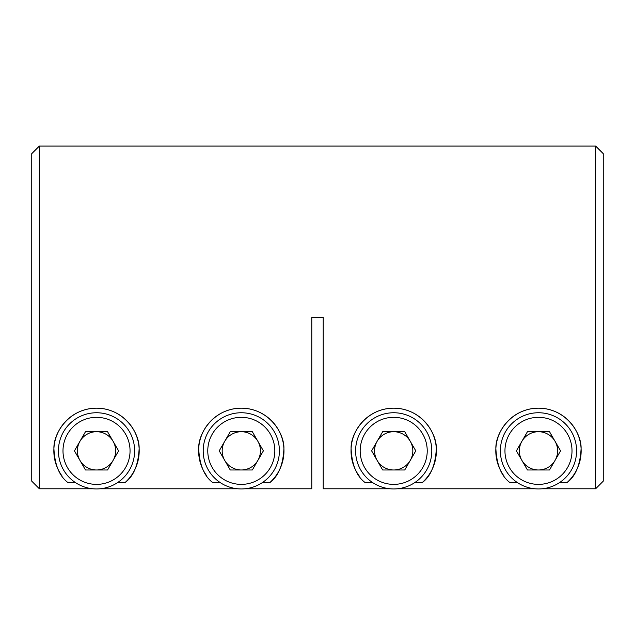<?xml version="1.0" encoding="UTF-8"?>
<svg xmlns="http://www.w3.org/2000/svg" width="635" height="635" viewBox="0 0 635 635"><rect width="100%" height="100%" fill="white"/><g stroke="black" fill="none" stroke-linecap="round" stroke-linejoin="round"><path stroke-width="0.95" d="M31.75 481.155L39.37 488.783L31.75 481.155L31.75 153.67L39.37 146.05L39.37 488.783L92.932 488.783M359.251 476.036A42.672 42.672 0 0 1 393.7 408.178C421.283 408.218 436.872 433.237 436.316 448.612C435.467 465.034 430.713 476.417 422.053 482.743A42.672 42.672 0 0 0 393.7 408.178C366.252 408.162 350.512 433.189 351.091 448.58C351.901 464.955 356.656 476.345 365.347 482.743L372.856 482.743M504.031 476.036A42.672 42.672 0 0 1 538.48 408.178C566.063 408.218 581.652 433.237 581.096 448.612C580.247 465.034 575.493 476.417 566.833 482.743A42.672 42.672 0 0 0 538.48 408.178C511.032 408.162 495.292 433.189 495.871 448.58C496.681 464.955 501.436 476.345 510.127 482.743L517.636 482.743M117.364 482.743L124.873 482.743A42.672 42.672 0 0 0 96.52 408.178C69.072 408.162 53.332 433.189 53.911 448.58C54.721 464.955 59.476 476.345 68.167 482.743L75.676 482.743M124.873 482.743C133.533 476.417 138.287 465.034 139.136 448.612C139.692 433.237 124.103 408.218 96.52 408.178A42.672 42.672 0 0 0 62.071 476.036M262.144 482.743L269.653 482.743A42.672 42.672 0 0 0 241.3 408.178C213.852 408.162 198.112 433.189 198.691 448.58C199.501 464.955 204.256 476.345 212.947 482.743L220.456 482.743M269.653 482.743C278.313 476.417 283.067 465.034 283.916 448.612C284.472 433.237 268.883 408.218 241.3 408.178A42.672 42.672 0 0 0 206.851 476.036M566.833 482.743L559.324 482.743M100.108 488.783L237.712 488.783M244.888 488.783L311.785 488.783L311.785 317.5L323.215 317.5L323.215 488.783L390.112 488.783M397.288 488.783L534.892 488.783M542.068 488.783L595.63 488.783L595.63 146.05L39.37 146.05M422.053 482.743L414.544 482.743M595.63 146.05L603.25 153.67L603.25 481.155L595.63 488.783L603.25 481.155M79.954 460.415A19.129 19.129 0 0 0 113.086 460.415A19.129 19.129 0 0 0 96.52 431.721A19.129 19.129 0 0 0 79.954 460.415M96.52 412.75A38.1 38.1 0 0 1 134.62 450.85A38.1 38.1 0 0 1 96.52 488.95A38.1 38.1 0 0 1 58.42 450.85A38.1 38.1 0 0 1 96.52 412.75M118.602 450.85L107.561 469.979L85.479 469.979L74.438 450.85L85.479 431.721L107.561 431.721L118.602 450.85M224.734 460.415A19.129 19.129 0 0 0 257.866 460.415A19.129 19.129 0 0 0 241.3 431.721A19.129 19.129 0 0 0 224.734 460.415M241.3 412.75A38.1 38.1 0 0 1 279.4 450.85A38.1 38.1 0 0 1 241.3 488.95A38.1 38.1 0 0 1 203.2 450.85A38.1 38.1 0 0 1 241.3 412.75M263.382 450.85L252.341 469.979L230.259 469.979L219.218 450.85L230.259 431.721L252.341 431.721L263.382 450.85M555.046 441.285A19.129 19.129 0 0 0 521.914 441.285A19.129 19.129 0 0 0 538.48 469.979A19.129 19.129 0 0 0 555.046 441.285M538.48 488.95A38.1 38.1 0 0 1 500.38 450.85A38.1 38.1 0 0 1 538.48 412.75A38.1 38.1 0 0 1 576.58 450.85A38.1 38.1 0 0 1 538.48 488.95M516.398 450.85L527.439 431.721L549.521 431.721L560.562 450.85L549.521 469.979L527.439 469.979L516.398 450.85M410.266 441.285A19.129 19.129 0 0 0 377.134 441.285A19.129 19.129 0 0 0 393.7 469.979A19.129 19.129 0 0 0 410.266 441.285M393.7 488.95A38.1 38.1 0 0 1 355.6 450.85A38.1 38.1 0 0 1 393.7 412.75A38.1 38.1 0 0 1 431.8 450.85A38.1 38.1 0 0 1 393.7 488.95M371.618 450.85L382.659 431.721L404.741 431.721L415.782 450.85L404.741 469.979L382.659 469.979L371.618 450.85M96.52 484.378A33.528 33.528 0 0 0 130.048 450.85A33.528 33.528 0 0 0 96.52 417.322A33.528 33.528 0 0 0 62.992 450.85A33.528 33.528 0 0 0 96.52 484.378M241.3 484.378A33.528 33.528 0 0 0 274.828 450.85A33.528 33.528 0 0 0 241.3 417.322A33.528 33.528 0 0 0 207.772 450.85A33.528 33.528 0 0 0 241.3 484.378M538.48 417.322A33.528 33.528 0 0 0 504.952 450.85A33.528 33.528 0 0 0 538.48 484.378A33.528 33.528 0 0 0 572.008 450.85A33.528 33.528 0 0 0 538.48 417.322M393.7 417.322A33.528 33.528 0 0 0 360.172 450.85A33.528 33.528 0 0 0 393.7 484.378A33.528 33.528 0 0 0 427.228 450.85A33.528 33.528 0 0 0 393.7 417.322"/></g></svg>
